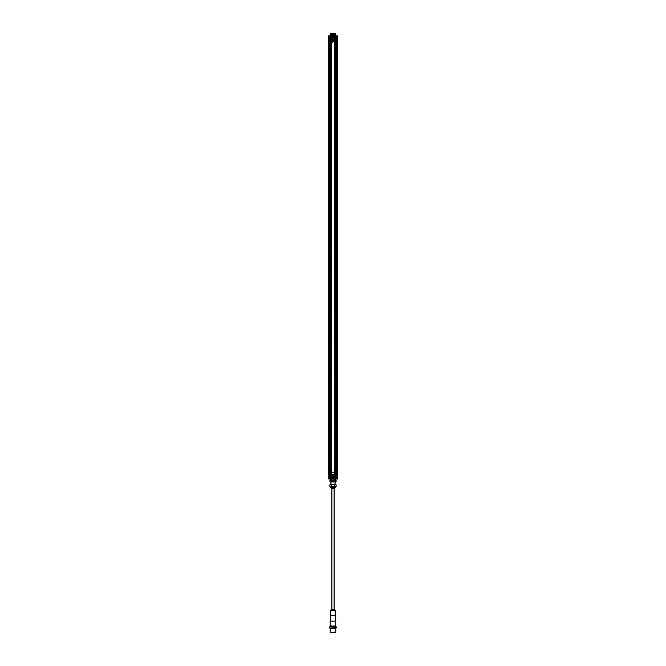<?xml version="1.0" encoding="UTF-8"?>
<svg xmlns="http://www.w3.org/2000/svg" width="666" height="666" viewBox="0 0 666 666"><rect width="100%" height="100%" fill="white"/><g stroke="black" fill="none" stroke-linecap="round" stroke-linejoin="round"><path stroke-width="0.5" stroke-dasharray="3.33 2.5" d="M329.67 477.813L331.626 477.813L330.927 477.813L331.085 478.971L328.729 478.971L328.463 477.589L329.67 477.813L330.086 478.971L334.557 478.879L334.557 35.931L331.443 35.931L331.31 478.971L335.572 478.971L335.314 40.46L335.406 474.35L334.59 474.35L334.59 40.46L336.954 40.46L335.423 40.46L335.406 474.35L335.406 40.46L331.144 40.46L331.41 474.35L330.686 474.35L331.502 474.35L331.502 40.46L331.502 474.35L329.437 474.35L330.686 474.35L330.686 40.46L330.594 474.35L331.477 474.35L330.594 474.35L330.594 40.46L337.088 40.46L335.631 40.46L335.631 474.35L330.278 474.35L330.278 40.46L330.369 474.35L330.369 40.46L335.631 40.46L335.631 474.35L337.088 474.35L335.914 474.766L336.846 474.35L336.155 474.35L335.914 478.971L336.472 474.35L331.477 474.35L334.856 474.35L334.499 40.46L335.406 40.46L334.499 40.46L334.499 474.35L336.563 474.35L336.563 40.46L336.13 40.46L337.62 40.46L337.046 40.46L337.62 40.46L337.62 474.35L336.13 474.35L336.563 40.46L336.338 36.064L329.687 36.064L335.93 35.839L330.228 35.839L330.161 36.763L331.135 36.763L330.827 37.687L331.468 37.687L329.662 37.687L330.827 37.687M330.569 41.85L335.431 41.85L335.389 35.839L335.406 40.46L330.577 40.46L330.569 41.85L329.512 41.85L329.304 40.46L330.577 40.46L328.937 40.46L337.462 40.46L337.62 474.35L337.271 478.971L337.62 474.35L336.846 474.35L336.838 40.46L337.063 474.35L335.423 474.35L336.805 474.35L336.83 40.46L336.954 474.35L335.889 474.35L337.462 474.35L337.462 40.46L337.62 474.35L337.62 40.46L337.62 474.35L337.62 40.46L336.163 40.46L336.155 474.35L336.538 40.46L336.513 41.85L329.254 41.85L329.437 40.46L331.502 40.46L328.912 40.46L329.162 474.35L328.38 474.35L328.954 474.35L328.38 474.35L328.38 40.46L329.046 40.043L330.086 40.043L328.538 40.46L328.38 474.35L330.278 474.35M329.354 477.122L328.979 477.514L328.979 475.732L330.086 474.766L329.171 474.766L329.171 40.46L328.38 40.46L328.38 474.35L328.729 35.839L331.418 35.931L330.428 35.839L330.686 474.35L329.237 474.35L329.254 472.96L336.513 472.96L336.696 474.35L336.605 40.46L336.605 474.35L329.154 474.35L329.171 40.46L328.979 478.296L335.423 478.296L335.722 478.971L335.481 477.813L337.304 477.813L334.374 477.813L334.132 478.971L337.271 478.971L328.754 478.971L329.22 478.971L328.912 474.35L330.111 474.35L329.046 474.766L329.046 40.46L329.046 474.35M336.48 474.35L337.121 474.35L337.046 478.321L337.021 474.766L337.021 478.296L335.423 478.296M330.594 40.46L330.519 35.931L330.594 40.46L330.17 40.043L334.715 40.043L334.715 39.078L329.662 39.078L331.493 39.078L331.502 39.677L334.499 39.677L334.507 39.078L335.606 39.078L335.589 41.85L336.114 41.85L336.122 40.46L335.889 478.971L335.93 478.321L337.046 478.321L337.046 477.763L335.356 477.672L335.356 477.239L335.448 477.763L336.605 477.763L336.638 474.35L336.605 477.763L337.088 477.763L337.121 474.35M331.31 35.839L330.611 35.931L330.686 40.46L331.41 40.46L331.41 474.35L329.528 474.35L329.845 40.46L329.837 474.35L329.487 472.96L329.237 474.35L329.878 474.35L329.395 474.35L329.395 40.46L336.638 40.46L336.605 37.046L335.448 37.046L337.046 36.955L335.448 36.955L335.356 37.579L330.644 37.579L330.644 37.138L330.744 37.671L335.256 37.671L335.448 36.955M329.52 40.46L330.111 40.46L330.111 474.35L330.278 40.46M335.872 474.35L335.872 40.46L335.889 474.35M337.046 40.46L337.046 474.35L337.046 40.46M337.479 474.35L337.479 40.46M328.521 474.35L328.521 40.46M328.954 40.46L328.954 474.35L328.954 40.46M336.954 474.35L336.954 40.46L336.78 478.971L337.246 478.971L335.789 478.971L336.13 474.35L328.879 474.35L329.362 474.35L329.395 40.46L328.879 40.46L328.954 36.488L328.979 40.043L328.979 36.513L330.577 36.513L330.594 35.839M336.497 476.198L329.504 476.198L336.497 476.198L336.497 38.611L336.497 476.198M329.504 38.611L329.504 476.198L329.504 38.611L336.497 38.611L329.504 38.611M336.646 475.732L336.646 475.233M337.021 475.224L337.021 475.732L334.848 475.732L334.84 475.133L334.507 475.732L336.347 475.732L336.114 472.96L336.746 472.96L336.163 474.35L336.055 36.072L337.246 35.839L336.78 35.839L336.954 40.46L337.021 36.513L330.577 36.513M336.247 36.064L334.673 36.064L334.59 40.46L334.89 478.879L334.499 40.46L334.582 36.064L335.389 35.931L335.314 40.46L335.389 35.931L334.956 35.931L334.923 40.46L334.923 474.35L334.956 478.879L335.389 478.971L334.673 478.971L335.481 478.879L335.314 474.35L334.59 474.35L334.59 40.46L336.538 40.46L336.33 35.839L336.172 36.996L335.481 36.996L335.556 35.839M335.406 474.35L335.481 478.879L335.431 472.96L330.569 472.96L330.611 478.971L330.594 474.35L335.423 474.35L330.086 474.766M328.962 477.813L330.194 477.813L328.962 477.813L328.937 474.35L328.654 478.737L328.538 474.35L328.538 40.46L328.538 474.35L328.954 477.855L330.736 477.672L328.912 477.763L328.879 474.35M331.327 35.839L331.41 474.35L331.327 478.879L330.611 478.879L330.686 474.35L330.611 478.879L331.044 478.879L331.077 474.35L331.11 35.931L331.327 478.971L331.502 474.35L331.418 478.746L329.753 478.746L329.462 474.35L329.753 36.064M328.654 478.737L334.132 478.971M334.673 478.971L336.338 478.746L334.582 478.879L334.59 474.35L334.582 478.746M328.754 478.971L329.212 478.971L328.754 478.971M333 478.971L331.568 478.971L333 478.971M330.519 477.813L330.577 478.296M330.927 477.813L330.852 478.737L331.643 478.737L331.626 477.813M333 479.895L330.294 479.895L333 479.895M334.374 477.813L335.481 477.813M330.552 478.971L330.552 478.321L328.954 478.321L337.021 478.296L328.954 478.321L329.354 477.505M329.653 478.296L330.344 478.296L329.662 477.838L329.653 478.296M335.656 478.296L336.347 478.296L335.664 477.838L335.656 478.296M328.979 475.224L329.354 474.575L329.47 475.732L331.493 475.732L331.502 475.133L334.499 475.133L334.507 475.732M328.979 475.732L337.021 475.732M329.354 475.732L329.354 475.233M329.462 474.766L329.87 475.732L329.237 474.766M329.195 474.766L329.187 474.35M330.852 477.813L329.578 477.813L330.294 477.813L330.228 474.766M334.199 474.766L331.285 474.766L334.29 474.575L331.626 474.766L331.626 475.732L334.374 475.732L334.29 474.575L336.646 474.575L336.139 474.575L336.13 475.732L334.374 475.732M329.653 474.766L331.285 474.766L331.285 475.732L331.052 474.766L330.17 474.35M335.423 474.766L334.948 474.766L334.948 475.732M336.13 475.732L336.347 474.766M329.87 475.732L331.052 475.732M335.123 475.732L330.877 475.732L335.123 475.732L335.123 477.122L333 477.122L333.45 477.122L333.191 475.732L332.55 477.122L333 477.122L332.093 477.122L335.123 477.122L335.106 480.128L333 480.128L335.106 480.128M330.07 475.732L329.861 474.575L331.285 474.766M331.052 474.766L331.801 474.766M335.93 475.732L336.039 474.575L334.948 474.766M335.914 474.766L335.83 474.35M336.422 477.122L335.714 477.122L336.513 477.122L336.505 477.813L336.513 477.122L336.413 477.813L335.806 477.813L337.038 477.813L335.806 477.813L335.772 474.766M337.038 477.813L337.121 40.46L336.638 40.46L336.605 37.046L337.088 37.046L337.079 40.46L337.038 36.996L335.806 36.996L337.038 36.996M336.813 474.35L336.805 474.766M330.577 474.35L330.577 474.766M328.463 477.589L329.578 477.813L329.578 477.122L330.286 477.122L330.278 477.813L329.495 477.813L329.487 477.122L330.303 477.122L330.278 477.813L328.937 477.813L330.236 477.813L330.203 477.122M330.536 478.737L329.67 478.971L329.828 477.813M328.554 478.896L330.444 478.971M329.237 478.28L329.67 478.28L329.112 478.904A2.065 1.224 -90 0 0 329.187 478.929L329.212 478.937A2.065 1.315 -90 0 1 329.129 478.912L329.212 478.912A2.065 2.04 90 0 0 329.345 478.937L329.445 478.937A2.065 0.724 -90 0 0 329.495 478.912A2.065 0.724 -90 0 1 329.445 478.937L329.345 478.937A2.065 2.04 90 0 1 329.212 478.912L329.237 478.28L329.237 478.937A2.081 2.081 0 0 1 328.496 478.663L328.48 478.046L330.161 478.046L329.67 478.046L329.662 477.122L329.67 478.046L331.452 478.046L328.521 478.046L331.11 478.046L331.144 477.122L329.662 477.122L331.468 477.122L331.127 478.046L328.43 478.046M328.38 474.35L328.496 478.746L328.38 474.35L329.304 475.391L328.954 477.464L329.304 475.391M329.753 478.746L328.496 478.746L328.704 477.813L328.729 478.971L330.07 478.971L330.07 478.321M331.493 475.732L330.394 475.732L330.411 472.96L329.512 472.96L329.52 474.35M336.213 475.732L336.238 472.96L330.569 472.96M335.431 472.96L336.122 472.96L335.589 472.96L335.606 475.732M330.411 472.96L335.589 472.96M336.746 472.96L336.763 474.35L336.746 472.96M330.394 475.732L329.653 475.732L329.628 472.96M334.499 475.133L331.152 475.133L331.152 475.732M331.144 475.732L331.502 475.133M337.537 477.589L337.271 478.971L336.247 478.746M335.556 478.971L336.422 478.971M334.532 477.122L334.548 478.046L334.865 477.122L334.865 478.046L336.33 478.046L336.338 477.122L334.532 477.122L336.338 477.122L336.33 478.046L335.822 478.046L337.52 478.046L337.504 478.663A2.081 2.081 0 0 1 336.763 478.937L336.763 478.28L336.871 478.912A2.065 1.315 90 0 1 336.788 478.937L336.813 478.929A2.065 1.224 90 0 0 336.871 478.912L336.763 478.28M336.172 36.996L337.537 37.221L337.504 36.064L337.62 40.46L337.079 40.46L337.446 478.896M335.148 477.813L334.915 478.971L336.422 478.737L336.505 477.813L335.739 477.813L337.063 477.813L335.706 477.813L337.063 478.046L335.764 478.046M336.705 474.675L336.53 475.732L336.538 474.766M330.894 480.128L333 480.128L330.894 480.128L330.877 477.122L333 477.122L330.877 477.122L330.877 475.732M330.344 478.205L329.653 478.205M329.662 477.838L330.336 477.838M335.656 478.205L336.347 478.296L335.664 477.838M333 478.688L331.568 478.688L333 478.688M333.808 477.122L333.724 476.048L332.168 476.048L332.192 477.122M333 475.641L333.799 475.641L333 475.641M333.45 477.122L332.55 477.122M333.724 476.048L333.724 477.122M332.276 477.122L332.276 476.048M330.827 477.122L330.844 478.046M331.468 477.122L331.452 478.046M329.578 477.122L329.578 478.971M335.156 478.046L335.173 477.122M334.548 478.046L337.479 478.046L335.839 478.046L335.772 478.971M335.772 477.122L335.739 477.813M335.806 477.813L335.697 477.122L335.806 477.813M333.957 476.148L332.043 476.148L333.957 476.148L334.091 477.997L331.909 477.997L334.091 477.997L334.091 478.688L331.909 478.688L334.091 478.688M333.691 476.148L332.309 476.148L333.691 476.148L332.434 476.273L333.566 476.273L333.566 478.663L332.434 478.663L333.691 478.787L332.309 478.787L333.691 478.971M332.043 476.148L331.909 478.688M334.39 478.688L331.61 478.688L334.39 478.971M332.309 478.971L332.309 476.148M337.62 474.35L337.079 474.35L337.346 478.737M328.912 477.763L329.395 477.763L329.362 474.35L329.395 477.763L335.356 477.239L330.744 477.147L330.552 477.855M330.736 477.672L330.744 477.147L335.256 477.147L335.448 477.855L337.046 477.855M328.954 475.391L328.954 477.855M337.088 477.763L336.696 39.419M330.552 478.321L335.93 478.321M336.23 478.18L335.772 478.18M330.228 478.321L329.762 478.321L330.228 478.321M337.046 475.391L337.046 477.464L336.696 475.391M329.77 478.18L330.228 478.18M335.747 480.128L330.253 480.128M330.253 479.895L335.423 480.128M331.11 478.046L331.41 480.128M329.928 472.502L330.211 478.971M331.41 479.895L331.11 477.813L328.521 478.046M334.59 480.128L334.89 478.046M336.297 478.046L337.479 477.813L334.89 477.813L334.59 479.895M335.531 479.895L335.606 478.138L336.297 477.813M329.703 478.046L330.394 478.138L330.394 479.803L331.343 479.803M328.937 478.046L330.236 478.046L328.937 477.813M329.703 477.813L328.521 477.813M330.161 477.813L331.11 477.813M334.89 477.813L335.839 477.813M333 486.455L330.919 486.455L333 486.455M333 477.197L330.919 477.197L333 477.197M333 486.688L334.848 486.688L333 486.688M333 471.903L330.686 471.903L333 471.903M335.314 472.361L335.314 471.903L335.314 472.361L330.686 472.361L335.314 472.361M330.686 471.903L330.686 472.361L330.686 471.903M333 472.361L330.761 472.361L333 472.361M334.432 480.353L334.432 481.743L329.886 481.743L329.886 480.353L335.081 480.194M334.956 480.128L331.044 480.128L334.956 480.128L334.956 481.976L331.044 481.976L334.956 481.976M334.69 480.353L336.114 480.353L336.114 481.743L334.69 481.743L334.69 480.353M331.568 481.743L331.568 480.353M331.31 480.353L331.31 481.743L330.752 481.934M335.081 481.901L334.432 481.743M335.722 481.976L330.278 481.976M331.044 480.128L331.044 481.976M330.278 484.557L335.722 484.557M334.94 484.557L331.06 484.557L334.94 484.557L334.94 486.871L331.06 486.871L334.94 486.871M330.145 486.729L329.886 484.79L336.122 484.79L336.114 486.563L335.498 486.804M336.114 486.563L334.69 486.563L335.115 484.623M335.556 484.598L336.114 484.79M330.752 484.598L331.31 484.79L331.31 486.563L331.568 484.79M334.998 486.754L334.432 486.563L334.432 484.79M331.568 486.563L334.432 486.563M329.886 486.563L331.31 486.563M335.423 486.871L330.577 486.871M334.199 487.937L331.801 487.937M333 487.937L334.848 487.937L333 487.937M333 486.871L335.081 486.871L333 486.871M331.06 484.557L331.06 486.871M335.772 632.234L330.228 632.234M330.577 632.234L335.423 632.234L330.577 632.234M330.228 628.313L335.772 628.313M335.539 628.313L330.461 628.313L335.539 628.313M330.461 628.08L335.539 628.08L330.461 628.08M336.238 628.08L329.762 628.08M336.463 627.847L329.537 627.847M329.537 626.922L336.463 626.922M329.762 626.689L336.238 626.689M334.965 626.689L331.035 626.689L334.965 626.689M331.035 626.231L334.965 626.231M335.539 626.231L330.461 626.231M330.228 621.145L335.772 621.145M335.314 615.376L330.686 615.376M330.686 610.755L335.314 610.755L330.686 610.755M335.539 610.755L330.461 610.755M331.285 609.598L334.715 609.598M331.868 609.598L334.132 609.598L331.868 609.598M334.132 488.253L334.132 470.979L331.868 470.979L334.132 470.979M331.868 488.253L331.868 470.979M335.423 632.7L330.577 632.7M329.578 472.727L329.004 472.727L329.578 472.727M329.578 478.621L330.736 478.621L329.578 478.621M329.67 478.912L329.67 478.912A2.065 0.724 90 0 0 329.712 478.937L329.812 478.937A2.065 2.04 -90 0 0 329.945 478.912L330.036 478.912A2.065 1.315 90 0 1 329.945 478.937L329.97 478.929A2.065 1.224 90 0 0 330.036 478.912L329.945 478.912A2.065 2.04 -90 0 1 329.812 478.937L329.712 478.937A2.065 0.724 90 0 1 329.67 478.912L330.053 478.28L329.67 478.912M329.495 478.912L329.495 478.28L329.495 478.912M329.187 478.28L329.212 478.937L329.212 478.28M329.97 478.929L329.945 478.28L329.945 478.937M330.036 478.28L330.053 478.904L330.053 478.28M329.129 478.28L329.112 478.904L329.112 478.28M336.422 472.727L335.839 472.727L336.422 472.727M337.57 478.046L335.264 478.046L336.996 478.046L335.839 478.046L335.814 477.122M336.505 478.912L336.505 478.912A2.065 0.724 90 0 0 336.555 478.937L336.655 478.937A2.065 2.04 -90 0 0 336.788 478.912A2.065 2.04 -90 0 1 336.655 478.937L336.555 478.937A2.065 0.724 90 0 1 336.505 478.912L336.788 478.28L336.33 478.28L336.505 478.912M336.788 478.28L336.788 478.937L336.813 478.28M336.33 478.912L336.33 478.912A2.065 0.724 -90 0 1 336.288 478.937L336.188 478.937A2.065 2.04 90 0 1 336.055 478.912L335.964 478.912A2.065 1.224 -90 0 0 336.03 478.929L336.055 478.937A2.065 1.315 -90 0 1 335.964 478.912L336.055 478.912A2.065 2.04 90 0 0 336.188 478.937L336.288 478.937A2.065 0.724 -90 0 0 336.33 478.912L335.947 478.28L336.33 478.912M336.871 478.28L336.888 478.904L336.888 478.28M335.964 478.912L335.964 478.28L335.947 478.904M329.195 40.043L329.204 40.46M329.354 39.078L329.354 39.577M328.979 39.585L329.662 39.078L329.628 41.85L330.411 41.85L330.394 39.078L329.653 39.078L329.628 41.85L329.653 40.043M328.554 35.914L329.986 35.839L328.729 36.072L328.696 36.996L331.626 36.996L331.868 35.839M328.654 36.072L329.22 35.839L328.754 35.839L329.212 35.839L329.046 40.46M330.111 35.839L330.07 36.488L328.954 36.488L328.954 37.046L330.644 37.138L329.395 37.046L329.362 40.46L329.395 37.046L328.912 37.046L328.879 40.46M337.246 35.839L336.788 35.839L337.246 35.839M337.537 37.221L337.271 36.072L336.014 35.839L337.271 35.839L335.93 35.839L335.93 36.488L337.046 36.488L328.979 36.513L337.046 36.488L337.021 39.078L328.979 39.078M333 35.839L334.432 35.839L333 35.839M335.406 35.839L335.423 36.513M335.481 36.996L334.374 36.996L336.422 36.996L335.806 36.996L335.772 40.043M335.073 36.996L335.073 36.072L334.357 36.072L334.374 36.996M333 34.915L335.706 34.915L333 34.915M331.626 36.996L328.704 36.996L328.496 36.064L328.463 37.221M329.828 36.996L329.828 36.072L330.536 36.072L330.519 36.996M336.347 36.513L335.656 36.513L336.338 36.971L336.347 36.513M330.344 36.513L329.653 36.513L330.336 36.971L330.344 36.513M337.021 39.585L336.646 40.235L336.53 39.078L334.507 39.078M336.646 39.078L336.646 39.577M336.805 40.043L336.846 40.46L331.71 40.235L334.374 40.043L334.374 39.078M337.021 39.078L336.039 40.235L334.199 40.043M336.538 40.043L336.13 39.078L336.763 40.043M335.914 40.043L334.715 40.043M330.577 40.043L335.83 40.46M330.086 40.043L330.17 40.46M334.715 39.078L334.948 40.043M336.13 39.078L334.948 39.078M330.877 39.078L335.123 39.078L330.877 39.078L330.877 37.687L333 37.687L332.55 37.687L332.809 39.078L333.45 37.687L333 37.687L333.907 37.687L332.093 37.687L333 37.687L333 33.874A4.57 3.954 -90 0 1 332.309 33.874L332.309 33.874A4.57 3.954 -90 0 0 333 33.874A4.57 3.954 -90 0 0 333.691 33.874L333.691 33.874A4.62 4.62 0 0 0 335.356 33.3L330.644 33.3L335.356 33.3M336.347 40.043L335.93 39.078M331.626 39.078L331.285 40.135L329.861 40.043L329.87 39.078M330.07 39.078L329.961 40.235L331.801 40.043M329.578 37.687L330.286 37.687L329.487 37.687L329.495 36.996L329.487 37.687L329.587 36.996L330.194 36.996L328.962 36.996L330.194 36.996L330.228 40.043M328.962 36.996L328.912 474.35L328.912 36.072L329.945 36.072L329.837 40.46L329.67 36.996M335.423 40.46L335.423 40.043M336.33 36.996L336.33 36.072L337.271 36.072L337.296 36.996L336.422 36.996L336.422 37.687L335.714 37.687L335.706 36.996L336.505 36.996L336.513 37.687L335.697 37.687L335.722 36.996L337.063 36.996L335.764 36.996L335.797 37.687M336.763 36.538L336.33 36.538L336.888 36.538L336.871 35.897A2.065 1.315 -90 0 0 336.788 35.872L336.813 35.881A2.065 1.224 -90 0 1 336.871 35.897L336.763 36.538L336.763 35.872A2.081 2.081 0 0 1 337.504 36.147L337.52 36.763L335.839 36.763L336.33 36.763L336.338 37.687L336.33 36.763L334.548 36.763L337.479 36.763L334.89 36.763L334.856 37.687L336.338 37.687L334.532 37.687L334.873 36.763L337.57 36.763M336.746 41.85L336.763 40.46M329.787 39.078L329.762 41.85L336.488 41.85L336.48 40.46M336.372 41.85L336.347 39.078L336.372 41.85L336.347 39.078L336.114 41.85L335.431 41.85M335.589 41.85L330.411 41.85M329.254 41.85L329.237 40.46L329.254 41.85M331.493 39.078L330.394 39.078M335.606 39.078L336.089 39.078M331.152 39.078L331.16 39.677L334.848 39.677L334.848 39.078M331.502 39.677L331.144 39.078M334.856 39.078L334.499 39.677M330.844 36.763L329.67 36.763L329.662 37.687L329.67 36.763L330.178 36.763L328.48 36.763L328.496 36.147A2.081 2.081 0 0 1 329.237 35.872L329.237 36.538L329.212 35.897A2.065 2.04 -90 0 1 329.345 35.872L329.445 35.872A2.065 0.724 90 0 1 329.495 35.897A2.065 0.724 90 0 0 329.445 35.872L329.345 35.872A2.065 2.04 -90 0 0 329.212 35.897A2.065 1.315 90 0 0 329.129 35.897A2.065 1.224 90 0 1 329.187 35.881L329.237 36.538M328.729 35.839L330.07 35.839L329.437 40.46L329.662 478.746L329.837 40.46M330.852 36.996L331.085 35.839L329.578 36.072L329.495 36.996L330.261 36.996L328.937 36.996L330.294 36.996L328.937 36.763L330.236 36.763M329.295 40.135L329.47 39.078L329.462 40.043M335.106 34.69L330.894 34.69L335.106 34.69L335.123 37.687L333 37.687L335.123 37.687L335.123 39.078M335.656 36.605L336.347 36.605M336.338 36.971L335.664 36.971M330.344 36.605L329.653 36.513L330.336 36.971M333 36.122L334.432 36.122L333 36.122M332.192 37.687L332.276 38.761L333.832 38.761L333.808 37.687M333 39.169L332.201 39.169L333 39.169M332.55 37.687L333.45 37.687M332.276 38.761L332.309 35.057L333.35 35.057L332.309 35.057L332.309 33.874L332.309 35.057L333.691 35.057L333 35.057L333 33.874A4.57 3.954 90 0 0 333.691 33.874L333.691 35.057L333.691 33.874M333.691 35.057L333.691 37.687L332.309 37.687L333.691 37.687L333.724 38.761M335.173 37.687L335.156 36.763M334.532 37.687L334.548 36.763M336.422 37.687L336.422 36.072L335.148 36.072L335.148 36.996M331.468 37.687L331.452 36.763L331.135 37.687L331.135 36.763L328.521 36.763L330.378 36.763L330.386 37.687M331.452 36.763L330.378 36.763M330.228 37.687L330.261 36.996M330.194 36.996L330.303 37.687L330.194 36.996M332.043 38.661L333.957 38.661L332.043 38.661L331.909 36.813L334.091 36.813L333.957 38.661M332.309 38.661L333.691 38.661L332.309 38.661L332.309 35.839L333.691 35.839L332.309 35.839M334.091 36.813L331.909 36.813L331.909 36.122L334.091 36.122L334.091 36.813M331.61 36.122L334.39 36.122L331.61 35.839M334.091 36.122L331.909 36.122M333.691 38.661L332.434 38.536L333.566 38.536L333.566 36.155L332.434 36.155L333.691 36.022L332.309 36.022L333.691 35.839M328.38 40.46L328.921 40.46L328.912 37.046M335.264 37.138L335.256 37.671L330.744 37.671L330.552 36.955L328.954 36.955M337.046 39.419L337.046 36.955M335.93 36.488L330.07 36.488M329.77 36.63L330.228 36.63M335.772 36.488L336.238 36.488L335.772 36.488M337.62 40.46L337.504 36.064M328.954 39.419L328.954 37.346L329.304 39.419M336.23 36.63L335.772 36.63M330.253 34.69L335.747 34.69M335.747 34.915L330.577 34.69M334.89 36.763L334.59 34.69M336.072 42.308L335.772 35.839L336.13 40.46M334.59 34.915L334.89 36.996L337.479 36.763M331.41 34.69L331.11 36.763M330.469 34.915L330.161 36.996L328.521 36.763M336.297 36.763L335.606 36.672L335.606 35.007L334.657 35.007M337.063 36.763L335.764 36.763L337.063 36.996M336.297 36.996L337.479 36.996M335.839 36.996L334.89 36.996M328.521 36.996L331.11 36.996L331.343 35.007L330.394 35.007M331.11 36.996L330.161 36.996M333 35.514L335.031 35.514L333 35.514M333 38.153L335.031 38.153L333 38.153M333 35.29L331.202 35.29L333 35.29M334.132 35.29L331.868 35.29L334.132 35.29L334.132 42.907L331.868 42.907L334.132 42.907M331.868 42.907L331.868 35.29M333 42.907L330.344 42.907L333 42.907M333 42.449L330.344 42.449L333 42.449M329.578 42.083L330.161 42.083L329.578 42.083M328.43 36.763L330.736 36.763L329.004 36.763L330.161 36.763L330.186 37.687M329.578 35.914L329.212 36.538L329.67 36.538L329.67 35.897A2.065 0.724 -90 0 1 329.712 35.872A2.065 0.724 -90 0 0 329.67 35.897L330.053 36.538L329.97 35.881A2.065 2.04 90 0 0 329.812 35.872L329.812 35.872A2.065 2.04 90 0 1 329.945 35.897A2.065 1.224 -90 0 1 330.036 35.897L330.036 35.897A2.065 1.315 -90 0 0 329.945 35.872L330.036 36.538L329.578 35.914M329.187 36.538L329.212 35.872L329.212 36.538M329.129 36.538L329.112 35.906L329.112 36.538M330.036 35.897L330.053 36.538L330.036 35.897M336.422 42.083L336.996 42.083L336.422 42.083M336.422 36.189L335.264 36.189L336.422 36.189M336.422 35.914L336.33 35.897A2.065 0.724 90 0 0 336.288 35.872A2.065 0.724 90 0 1 336.33 35.897L336.33 36.538L336.055 35.897A2.065 2.04 -90 0 1 336.188 35.872L336.188 35.872A2.065 2.04 -90 0 0 336.055 35.897A2.065 1.315 90 0 0 335.964 35.897A2.065 1.224 90 0 1 336.03 35.881L335.964 36.538L336.505 35.897A2.065 0.724 -90 0 1 336.555 35.872A2.065 0.724 -90 0 0 336.505 35.897L336.505 36.538L336.422 35.914M336.655 35.872L336.655 35.872A2.065 2.04 90 0 1 336.788 35.897A2.065 2.04 90 0 0 336.655 35.872L336.655 36.538L336.655 35.872M336.788 36.538L336.813 35.881L336.813 36.538M336.03 35.881L336.055 36.538L336.055 35.872M335.964 36.538L335.947 35.906L335.947 36.538M336.871 36.538L336.888 35.906L336.888 36.538M333 35.057L332.309 35.057M330.278 33.533L335.722 33.533M333 34.69L335.722 34.69L333 34.69M333 35.148L331.61 35.148L334.39 35.148L333 35.148L333 41.384L334.157 41.384L331.843 41.384L333 41.384L333 33.3L333 41.384L333 37.687L330.877 37.687L330.894 34.69M333 41.159L334.39 41.159L333 41.159M334.157 35.148L331.843 35.148L334.157 35.148L334.157 41.384L331.843 41.384L334.39 41.159L334.39 34.69M331.843 35.148L331.61 41.159L331.61 34.69M335.722 40.46L335.722 474.35M335.789 474.35L335.789 40.46M336.671 472.96L336.671 41.85M336.23 474.35L336.23 40.46M337.204 474.35L337.204 40.46L337.204 474.35M336.163 474.35L336.163 40.46M329.687 36.072L329.662 478.746M328.796 474.35L328.796 40.46L328.796 474.35M329.77 40.46L329.77 474.35M329.329 41.85L329.329 472.96M330.211 40.46L330.211 474.35M336.014 478.971L336.03 478.296M329.97 478.296L329.986 478.971M330.453 474.766L330.652 475.732M334.715 475.732L334.715 474.766M335.547 474.766L335.348 475.732M335.747 474.35L335.747 474.766M330.253 474.766L330.253 474.35M329.837 474.35L329.911 39.078M329.237 474.35L329.254 472.96M329.911 475.732L329.878 474.35M330.461 474.35L330.444 472.96M335.556 472.96L335.539 474.35M336.122 474.35L336.089 475.732M330.211 472.96L330.194 475.732M329.762 472.96L329.787 475.732M335.806 475.732L335.789 472.96M336.338 478.746L336.33 477.813M336.172 477.813L336.172 478.737L335.464 478.737M334.357 478.737L335.073 478.737L335.073 477.813M329.92 477.122L329.928 478.046M330.178 478.046L330.186 477.122M330.386 477.122L330.378 478.046M330.303 477.122L330.286 477.813L330.303 477.122M329.637 477.122L329.645 477.813M336.072 478.046L336.08 477.122M335.622 478.046L335.614 477.122M336.355 477.813L336.363 477.122M335.448 478.971L335.448 478.321M331.177 479.803L330.228 479.803M330.228 478.138L331.177 478.138M335.772 479.803L334.823 479.803M334.823 478.138L335.772 478.138M331.343 478.138L330.394 478.138M334.657 479.803L335.606 479.803M335.606 478.138L334.657 478.138M332.975 476.864L330.977 476.864L332.975 476.864M332.975 476.756L330.91 476.756L332.975 476.756M333.025 476.756L335.09 476.756L333.025 476.756M333.025 476.864L335.023 476.864L333.025 476.864M335.423 487.562L330.577 487.562M335.772 625.998L330.228 625.998M331.085 609.706L334.915 609.706M329.712 478.28L329.712 478.937L329.712 478.28M329.812 478.937L329.812 478.28L329.812 478.937M329.445 478.28L329.445 478.937L329.445 478.28M329.345 478.937L329.345 478.28L329.345 478.937M336.555 478.28L336.555 478.937L336.555 478.28M336.655 478.937L336.655 478.28L336.655 478.937M336.288 478.28L336.288 478.937L336.288 478.28M336.188 478.937L336.188 478.28L336.188 478.937M336.055 478.28L336.055 478.912L336.055 478.28M329.986 35.839L329.97 36.513M336.03 36.513L336.014 35.839M335.547 40.043L335.348 39.078M331.285 39.078L331.285 40.043M331.052 40.043L331.052 39.078M330.453 40.043L330.652 39.078M330.253 40.46L330.253 40.043M335.747 40.043L335.747 40.46M335.464 36.072L336.33 36.072M335.539 40.46L335.556 41.85M330.444 41.85L330.461 40.46M335.789 41.85L335.806 39.078M336.238 41.85L336.213 39.078M330.194 39.078L330.211 41.85M331.443 35.839L331.502 40.46L331.418 36.064M331.643 36.072L330.927 36.072L330.927 36.996M336.08 37.687L336.072 36.763M335.822 36.763L335.814 37.687M335.614 37.687L335.622 36.763M335.697 37.687L335.714 36.996L335.697 37.687M336.363 37.687L336.355 36.996M329.928 36.763L329.92 37.687M329.645 36.996L329.637 37.687M330.552 35.839L330.552 36.488M335.448 35.839L335.448 36.488M334.823 35.007L335.772 35.007M335.772 36.672L334.823 36.672M330.228 35.007L331.177 35.007M331.177 36.672L330.228 36.672M334.657 36.672L335.606 36.672M330.394 36.672L331.343 36.672M333 38.262L335.098 38.262L333 38.262M329.445 36.538L329.445 35.872L329.445 36.538M329.345 35.872L329.345 36.538L329.345 35.872M329.712 36.538L329.712 35.872L329.712 36.538M329.812 35.872L329.812 36.538L329.812 35.872M329.945 36.538L329.945 35.897L329.945 36.538M336.288 36.538L336.288 35.872L336.288 36.538M336.188 35.872L336.188 36.538L336.188 35.872M336.555 36.538L336.555 35.872L336.555 36.538M337.246 478.971L336.796 478.971L337.246 478.971M333.799 475.641L333.832 477.122M333.907 477.122L334.016 478.688M332.201 475.641L332.168 477.122M332.093 477.122L331.984 478.688M335.697 477.122L335.706 477.813L335.706 477.122M330.761 472.361L330.919 481.976M330.919 484.557L331.152 486.688M335.239 472.361L335.081 481.976M335.081 484.557L334.848 486.688M331.801 471.903L331.801 486.688M334.199 471.903L334.199 486.688M334.848 487.937L335.081 486.871M331.152 487.937L330.919 486.871M329.237 472.502L329.004 478.046M330.736 478.046L330.736 478.621A2.081 2.081 0 0 1 329.928 478.937L329.928 478.28M336.763 472.502L336.996 478.046M336.072 472.502L335.839 478.046M335.264 478.046L335.264 478.621A2.081 2.081 0 0 0 336.072 478.937L336.072 478.28M328.754 35.839L329.204 35.839L328.754 35.839M330.203 35.839L329.87 40.46M332.201 39.169L332.168 37.687M332.093 37.687L331.984 36.122M333.799 39.169L333.832 37.687M333.907 37.687L334.016 36.122M330.303 37.687L330.294 36.996L330.294 37.687M337.088 37.046L337.121 40.46M335.239 42.449L334.798 35.29M330.761 42.449L331.202 35.29M330.344 42.907L330.344 42.449M335.656 42.907L335.656 42.449M329.237 42.308L329.004 36.763M329.928 42.308L330.161 36.763M330.736 36.763L330.736 36.189A2.081 2.081 0 0 0 329.928 35.872L329.928 36.538M330.053 35.906L330.053 36.538L330.053 35.906M336.763 42.308L336.996 36.763M335.264 36.763L335.264 36.189A2.081 2.081 0 0 1 336.072 35.872L336.072 36.538M330.644 33.3A4.62 4.62 0 0 0 332.309 33.891"/><path stroke-width="1" d="M330.111 478.971L328.496 478.746L328.38 474.35L328.729 478.904L328.854 478.479L337.146 478.479L337.212 474.35L336.447 474.35L336.447 40.46L337.212 40.46L328.788 40.46L329.553 40.46L329.553 474.35L328.788 474.35L337.62 474.35L337.504 478.746L337.412 40.46L337.146 36.33L328.654 36.33L328.38 40.46L328.496 36.064L328.413 474.35L328.854 478.479L328.854 36.172L337.279 35.922L337.62 474.35M328.38 474.35L328.38 40.46M337.512 478.621L337.57 478.621A2.081 2.081 0 0 1 337.504 478.663L335.406 478.971M337.62 40.46L337.587 474.35L337.504 478.746L335.889 478.971M337.246 478.971L336.796 478.971M328.754 478.971L329.212 478.971L328.754 478.971M330.594 478.971L328.496 478.663A2.081 2.081 0 0 1 328.43 478.621L328.488 478.621M328.43 478.621L328.463 477.589M337.537 477.589L337.57 478.621M337.271 478.971L328.729 478.904L337.271 478.971M337.537 37.221L337.57 36.189A2.081 2.081 0 0 0 337.504 36.147L337.504 478.712L328.521 478.712L328.413 40.46L328.496 36.064L330.594 35.839L329.986 35.839L330.253 34.873M334.815 478.429L331.185 478.429L331.185 477.455L334.807 477.605L334.906 478.196L331.193 478.28L331.102 477.697L331.193 478.188L334.807 478.188L334.807 477.697L331.185 477.589L335.048 477.688L334.815 478.288L331.185 478.429M330.278 480.128L331.31 480.353L331.31 481.743L329.886 481.743L334.69 481.743L334.69 480.353L336.122 480.353L333 480.153L335.747 479.895L330.053 480.269M330.253 479.936L329.978 478.746M336.022 478.746L335.747 479.936M330.053 481.826L329.886 480.353L330.278 481.976L335.722 481.976L336.114 480.353L336.122 481.743L334.69 481.743L336.114 481.743M331.568 480.353L331.568 481.743M334.432 481.743L334.432 480.353M336.122 484.79L336.114 486.563L336.114 484.79L334.69 484.79L335.722 484.557L330.045 484.706M336.114 486.563L334.69 486.563L334.69 484.79L334.432 486.563L336.114 486.563L335.431 486.871L330.569 486.871L329.878 486.563L329.878 484.79L331.31 484.79L329.878 484.79L329.886 486.563L331.31 486.563L331.568 484.79L331.31 486.563M334.432 484.79L331.568 484.79M334.432 486.563L331.568 486.563M331.801 488.253L334.199 488.253M330.228 632.234L335.772 632.234L335.772 628.313L330.228 628.313L330.228 632.234M329.762 628.08L336.463 627.847L329.762 628.08M336.463 627.847L336.463 626.922L329.537 626.922L329.537 627.847M329.537 626.922L336.463 626.922M334.965 626.689L334.965 626.231L331.035 626.231L331.035 626.689M330.228 625.998L335.539 626.231L335.772 621.145L330.228 621.145L330.228 625.998L335.772 625.998M330.686 610.755L330.686 615.376L335.314 615.376L335.772 621.145M330.686 615.376L330.228 621.145M335.314 610.755L335.314 615.376M330.461 610.755L335.539 610.755L334.715 609.598L331.285 609.598L330.461 610.755M334.132 609.598L334.132 488.253M331.868 609.598L331.868 488.253M330.577 632.234L330.577 632.7L335.423 632.7L335.423 632.234M328.488 36.189L328.43 36.189A2.081 2.081 0 0 1 328.496 36.147L329.578 35.839M335.706 34.915L335.406 35.839L337.271 35.839L330.111 35.839M328.754 35.839L329.204 35.839M337.246 35.839L336.788 35.839L337.246 35.839M336.422 35.839L335.722 35.839M337.504 36.064L328.729 35.906L328.654 36.33L328.729 35.839M328.463 37.221L328.43 36.189M331.185 36.38L334.815 36.38L334.815 37.354L331.193 37.204L331.094 36.613L334.807 36.53L334.898 37.113L334.807 36.622L331.193 36.622L331.193 37.113L334.815 37.221L330.952 37.121L331.185 36.522L334.815 36.38M333 34.69L330.253 34.915L335.747 34.915L333 34.69M335.747 34.873L336.022 36.064M330.278 33.533L335.722 33.533L330.502 33.3L330.278 34.69M336.155 40.46L336.155 474.35M336.363 474.35L336.363 40.46M329.637 40.46L329.637 474.35M329.845 474.35L329.845 40.46M335.048 477.688L335.048 478.196M331.185 477.455L334.815 477.455M330.952 478.196L330.952 477.688M330.577 486.871L330.577 487.562L335.423 487.562L334.732 488.253M334.915 609.706L331.085 609.706M330.952 37.121L330.952 36.613M334.815 37.354L331.185 37.354M335.048 36.613L335.048 37.121M336.139 474.35L336.139 40.46M329.861 40.46L329.861 474.35M330.294 479.895L330.278 478.971M335.706 479.895L335.722 478.971M330.919 481.976L330.919 484.557M335.081 481.976L335.081 484.557M335.423 486.871L335.423 487.562M330.577 487.562L331.268 488.253M330.294 34.915L330.278 35.839M335.722 33.533L335.722 34.69"/></g></svg>
